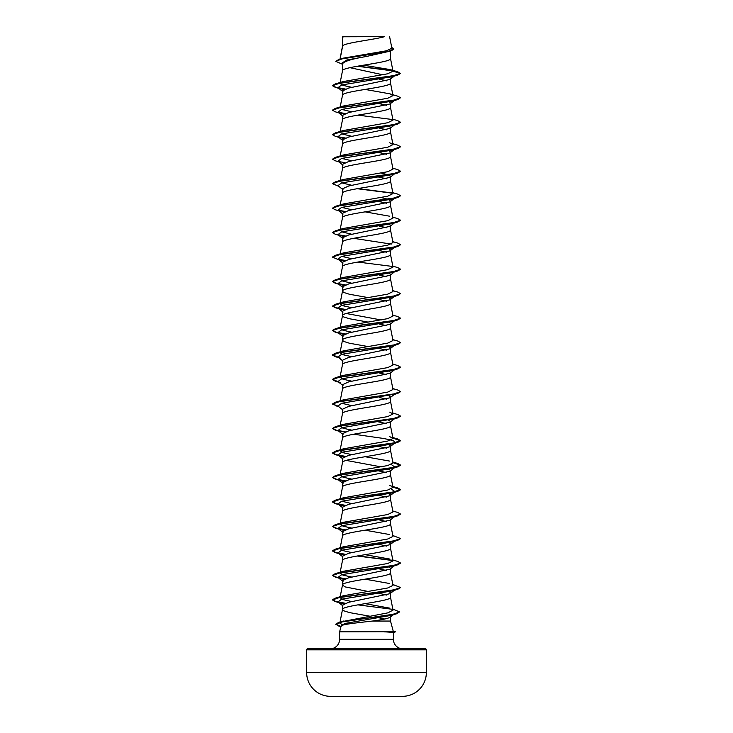 <?xml version="1.0" encoding="UTF-8"?>
<svg xmlns="http://www.w3.org/2000/svg" width="733" height="733" viewBox="0 0 733 733"><rect width="100%" height="100%" fill="white"/><g stroke="black" fill="none" stroke-linecap="round" stroke-linejoin="round"><path stroke-width="1.1" d="M402.692 696.323A5985.687 5985.687 0 0 1 398.642 696.35L334.358 696.35A5985.687 5985.687 0 0 1 330.308 696.323L402.692 696.323A23.804 23.804 0 0 0 426.359 672.518L426.359 649.841L306.641 649.841L306.641 672.518L426.359 672.518M330.308 696.323A23.804 23.804 0 0 1 306.641 672.518M340.112 59.043L342.678 45.849L342.678 36.778L384.669 36.65C373.986 39.719 344.675 42.789 342.678 45.849L342.485 46.344M393.218 631.159L395.307 631.718L384.513 631.718L393.218 631.168L390.515 621.062L372.3 621.062C357.502 622.775 341.01 624.434 341.147 626.055L339.608 631.819L384.513 631.718M426.359 649.841A1.017 1.017 0 0 0 425.332 648.824L307.668 648.824A1.017 1.017 0 0 0 306.641 649.841M402.912 648.824A9.52 9.52 0 0 1 393.392 639.304L339.608 639.304A9.52 9.52 0 0 1 330.088 648.824L402.912 648.824M339.608 631.819L339.608 639.304M384.743 631.819L393.392 632.423L393.392 639.304M342.678 36.778L342.485 46.28M342.027 64.073L335.806 61.37L342.293 58.777L390.836 50.98L366.5 56.459C351.913 58.924 343.914 61.389 342.485 63.853L342.485 70.771M390.515 51.081L390.515 58.585C391.999 62.672 341.001 66.749 342.485 70.826M389.599 77.359L390.515 78.66L389.993 79.476L348.661 88.042L342.485 90.901L342.485 95.317C341.001 91.231 391.999 87.154 390.515 83.076L390.515 79.063M340.194 106.972L342.485 95.317M389.305 101.905L390.515 103.142L389.993 103.958L348.661 112.534L342.485 115.393L342.485 119.8C341.001 115.722 391.999 111.645 390.515 107.559L390.515 103.545M340.194 131.454L342.485 119.8M389.305 126.397L390.515 127.634L389.993 128.449L348.661 137.016L342.485 139.875L342.485 144.227M390.515 127.634L390.515 132.05C391.999 136.127 341.001 140.214 342.485 144.291M389.305 150.879L390.515 152.116L389.993 152.931L348.661 161.507L342.485 164.366L342.485 168.718M390.515 152.116L390.515 156.532C391.999 160.619 341.001 164.696 342.485 168.773M389.305 175.37L390.515 176.607L389.983 177.423L348.661 185.99L342.485 188.848L342.485 193.2M390.515 176.607L390.515 181.024C391.999 185.101 341.001 189.187 342.485 193.265M388.151 199.349L390.515 201.089L389.993 201.905L348.67 210.481L342.485 213.34L342.485 217.692M390.515 201.502L390.515 205.506C391.999 209.592 341.001 213.669 342.485 217.747M389.305 224.344L390.515 225.581L389.993 226.396L348.661 234.963L342.485 237.822L342.485 242.174M390.515 225.581L390.515 229.997C391.999 234.074 341.001 238.161 342.485 242.238M389.305 248.826L390.515 250.063L389.993 250.878L348.661 259.455L342.485 262.313L342.485 266.665M390.515 250.063L390.515 254.479C391.999 258.566 341.001 262.643 342.485 266.73M389.305 273.317L390.515 274.554L389.993 275.37L348.661 283.937L342.485 286.795L342.485 291.148M390.515 274.957L390.515 278.971C391.999 283.048 341.001 287.134 342.485 291.212L343.667 292.44L349.522 294.272L367.911 297.561M351.822 307.723L342.971 305.753L340.011 303.783L342.485 291.212M389.305 297.8L390.515 299.037L389.983 299.852L348.651 308.428L342.485 311.287L342.485 315.639M390.515 299.449L390.515 303.453C391.999 307.539 341.001 311.617 342.485 315.703L343.667 316.922L349.522 318.763L367.911 322.053M340.194 327.349L342.485 315.703M389.305 322.291L390.515 323.528L389.993 324.343L348.67 332.91L342.485 335.769L342.485 340.121M390.515 323.931L390.515 327.944C391.999 332.022 341.001 336.108 342.485 340.185L343.667 341.413L349.522 343.246L367.911 346.535M389.305 346.773L390.515 348.01L389.993 348.826L348.651 357.402L342.485 360.26L342.485 364.613M390.515 348.01L390.515 352.426C391.999 356.513 341.001 360.59 342.485 364.677M389.305 371.264L390.515 372.501L389.993 373.317L348.661 381.884L342.485 384.743L342.485 389.095M390.515 372.905L390.515 376.918C391.999 380.995 341.001 385.082 342.485 389.159M389.305 395.747L390.515 396.984L389.993 397.799L348.67 406.375L342.485 409.234L342.485 413.586M390.515 396.984L390.515 401.4C391.999 405.486 341.001 409.564 342.485 413.65M387.748 419.588L390.515 421.475L389.993 422.29L348.661 430.857L342.485 433.716L342.485 438.068M390.515 421.878L390.515 425.891C391.999 429.969 341.001 434.055 342.485 438.132M387.748 444.07L390.515 445.957L389.993 446.773L348.661 455.349L342.485 458.207L342.485 462.56M390.515 446.37L390.515 450.374C391.999 454.46 341.001 458.537 342.485 462.624M387.748 468.561L390.515 470.449L389.993 471.264L348.661 479.831L342.485 482.69L342.485 487.042M390.515 470.449L390.515 474.865C391.999 478.942 341.001 483.029 342.485 487.106M388.151 493.19L390.515 494.94L389.993 495.746L348.661 504.322L342.485 507.181L342.485 511.533M390.515 495.343L390.515 499.347C391.999 503.434 341.001 507.511 342.485 511.597M389.305 518.185L390.515 519.422L389.993 520.238L348.661 528.805L342.485 531.663L342.485 536.015M390.515 519.825L390.515 523.838C391.999 527.916 341.001 532.002 342.485 536.08M389.305 542.667L390.515 543.913L389.993 544.72L348.661 553.296L342.485 556.155L342.485 560.507M390.515 544.317L390.515 548.321C391.999 552.407 341.001 556.484 342.485 560.571M389.305 567.159L390.515 568.396L389.993 569.211L348.661 577.778L342.485 580.637L342.485 585.053L345.106 586.895L367.911 591.403M390.515 568.396L390.515 572.812C391.999 576.889 341.001 580.976 342.485 585.053L340.011 597.624L343.273 595.773L387.775 587.976L392.989 585.374L390.497 572.684M389.305 591.641L390.515 592.887L389.993 593.693L348.661 602.269L342.485 605.128L342.485 609.48M390.515 592.887L390.515 597.294C391.999 601.381 341.001 605.458 342.485 609.544L343.667 610.763L349.522 612.605L369.753 616.196M342.824 625.13L339.837 623.032L342.485 609.544M371.878 53.344L374.581 53.802M349.943 67.674L382.873 74.793M379.355 79.155L386.758 80.868M379.355 103.637L386.758 105.35M379.355 128.128L386.758 129.842M379.355 152.611L386.758 154.324M381.178 173.043L388.151 174.866M375.882 176.461L386.758 178.815M381.178 197.534L387.748 199.202M375.186 200.833L375.882 200.952M379.355 201.584L386.758 203.298M375.186 225.315L375.882 225.434M379.355 226.076L386.758 227.789M379.355 250.567L386.758 252.271M379.355 275.049L386.758 276.762M379.355 299.54L386.758 301.245M346.242 313.495L381.178 319.973M379.355 324.023L386.758 325.736M375.186 347.754L375.882 347.873M379.355 348.514L386.758 350.218M375.186 372.236L375.882 372.355M379.355 372.996L386.758 374.71M379.355 397.488L386.758 399.192M375.882 421.328L386.758 423.683M375.882 445.82L386.758 448.165M346.242 460.416L381.178 466.894M375.882 470.302L386.758 472.657M379.355 495.435L386.758 497.139M379.355 519.917L386.758 521.63M375.186 543.648L375.882 543.767M379.355 544.408L386.758 546.112M379.355 568.89L386.758 570.604M375.186 592.621L375.882 592.74M379.355 593.382L386.758 595.095M390.13 617.25L390.515 621.062M379.007 617.8L384.706 619.019M335.806 61.37L338.884 59.4L342.833 58.228L386.612 50.769L391.871 48.222L389.599 36.65M390.515 616.664C389.773 618.13 383.698 619.596 372.3 621.062M342.485 64.44L341.276 63.487L346.92 59.969L366.5 56.459M392.879 70.927L357.347 66.236M390.836 50.98L393.868 49.148L391.706 47.379M342.485 37.09L344.483 36.65M343.695 89.664L337.922 87.74L341.605 84.964L392.43 76.635L397.772 75.059L400.511 73.483L397.689 71.788L390.148 69.571L363.458 65.2M392.65 70.68L358.025 66.117M338.884 59.4L387.812 51.557L393.868 48.946M351.822 87.346L342.971 85.367L340.011 83.397L343.273 81.555L335.228 83.947L392.851 75.948L400.511 73.282L392.998 71.266L390.148 69.571M339.837 623.032L340.653 622.125M341.321 621.776L387.894 612.852L393.035 610.122L390.497 597.175M389.48 608.088L365.089 603.653M351.822 601.564L342.971 599.594L340.011 597.624M389.727 583.532L365.089 579.162M351.822 577.082L342.962 575.112L340.011 573.133L343.273 571.291L387.775 563.494L392.989 560.892L390.497 548.202M389.727 559.05L365.089 554.679M351.822 552.59L342.971 550.62L340.011 548.65L343.273 546.809L387.775 539.002L392.989 536.4L390.497 523.71M389.727 534.559L365.089 530.188M351.822 528.108L342.971 526.138L340.185 523.82M392.806 511.002L397.772 512.468L400.511 514.044L392.851 516.71L335.228 524.709L343.273 522.317L387.775 514.52L392.989 511.918L390.497 499.228M351.822 503.617L341.743 501.207M342.503 486.987L340.185 499.329M392.879 486.895L397.772 487.986L400.511 489.552L392.851 492.219L335.228 500.227L343.273 497.826L387.775 490.029L392.989 487.427L390.497 474.737M351.822 479.135L342.971 477.165L340.185 474.847M340.442 474.59L343.273 473.344L387.784 465.547L392.989 462.944L390.497 450.254M389.727 461.103L365.089 456.723M351.822 454.643L342.962 452.673L340.011 450.703L340.433 450.108M392.879 437.922L397.772 439.012L400.511 440.579L392.851 443.245L335.228 451.253L343.273 448.853L387.775 441.055L392.989 438.453L389.727 436.611M351.822 430.161L342.971 428.191L340.185 425.873M340.433 425.616L343.273 424.37L387.775 416.573L392.989 413.971L389.727 412.129M351.822 405.67L341.743 403.26M392.806 388.572L397.772 390.029L400.511 391.605L392.851 394.272L335.228 402.28L343.273 399.879L387.775 392.082L392.989 389.48L390.497 376.789M351.822 381.187L342.962 379.208L340.185 376.899M392.806 364.081L397.772 365.547L400.511 367.123L392.851 369.789L335.228 377.788L343.273 375.397L387.775 367.599L392.989 364.997L390.497 352.307M351.822 356.696L342.971 354.726L340.011 352.756L340.433 352.161M392.806 339.599L397.772 341.056L400.511 342.632L392.851 345.298L335.228 353.306L343.273 350.905L387.775 343.108L392.989 340.506L390.497 327.816M351.822 332.214L342.962 330.235L340.011 328.265L340.433 327.669M392.806 315.108L397.772 316.574L400.511 318.149L392.851 320.816L335.228 328.815L343.273 326.423L387.775 318.626L392.989 316.024L390.497 303.334M392.806 290.625L397.772 292.082L400.511 293.658L392.851 296.324L335.228 304.332L343.273 301.932L387.775 294.135L392.989 291.532L390.497 278.842M351.822 283.24L341.743 280.821M392.806 266.134L397.772 267.6L400.511 269.176L392.851 271.842L335.228 279.841L343.273 277.45L387.775 269.652L392.989 267.05L390.497 254.36M351.822 258.749L341.743 256.339M392.806 241.652L397.772 243.109L400.511 244.685L392.851 247.351L335.228 255.359L343.273 252.958L387.775 245.161L392.989 242.559L390.497 229.869M351.822 234.267L341.743 231.848M392.806 217.16L397.772 218.626L400.511 220.202L392.851 222.869L335.228 230.868L343.273 228.476L387.775 220.679L392.989 218.077L390.497 205.387M389.727 216.235L365.089 211.855M351.822 209.775L341.743 207.366M392.806 192.678L397.772 194.135L400.511 195.711L392.851 198.377L335.228 206.385L343.273 203.985L387.775 196.187L392.989 193.585L390.497 180.895M351.822 185.293L341.743 182.874M392.806 168.187L397.772 169.653L400.511 171.229L392.851 173.895L335.228 181.894L343.273 179.503L387.775 171.705L392.989 169.103L390.497 156.413M351.822 160.802L341.743 158.392M392.806 143.705L397.772 145.161L400.511 146.737L392.851 149.404L335.228 157.412L343.273 155.011L387.775 147.214L392.989 144.612L389.727 142.77M351.822 136.32L341.743 133.901M392.806 119.213L397.772 120.679L400.511 122.255L392.851 124.922L335.228 132.92L343.273 130.529L387.775 122.732L392.989 120.13L390.497 107.439M351.822 111.828L341.743 109.419M340.011 107.879L343.273 106.038L387.775 98.24L392.989 95.638L389.727 93.797L365.089 89.426M343.273 81.555L387.427 73.841L392.998 71.266M395.05 100.009L394.556 100.311M389.727 93.797L397.772 96.188L400.511 97.764L397.772 99.541L392.439 101.117L341.605 109.446L337.922 112.231L343.695 114.146M400.511 122.255L397.772 124.033L392.43 125.609L341.605 133.937L337.922 136.714L343.695 138.638M397.772 148.515L392.439 150.091L341.605 158.429L337.922 161.205L340.57 162.341L335.228 160.765L332.489 159.189L340.149 156.523L397.772 148.515L400.502 146.838M395.05 173.464L394.556 173.767M400.502 171.33L397.772 173.006L392.43 174.582L341.605 182.911L337.922 185.687L343.007 189.664M389.993 201.905L394.556 198.258M397.772 197.489L392.43 199.064L341.605 207.402L337.922 210.179L340.57 211.315L335.228 209.739L332.489 208.163L340.149 205.497L397.772 197.489L400.502 195.812M395.05 222.438L394.556 222.74M400.502 220.303L397.772 221.98L392.43 223.556L341.605 231.885L337.922 234.661L343.695 236.585M353.645 238.317L391.257 244.089M395.05 246.929L394.556 247.232M400.502 244.785L397.772 246.462L392.43 248.038L341.605 256.376L337.922 259.152L343.007 263.12M340.57 260.288L343.695 261.067M395.05 271.412L394.556 271.714M400.502 269.277L397.772 270.953L392.43 272.529L341.605 280.858L337.922 283.634L343.695 285.558M400.511 293.658L397.772 295.436L392.43 297.012L341.605 305.349L337.922 308.126L343.695 310.041M400.493 318.25L397.772 319.927L392.439 321.503L341.605 329.832L337.922 332.608L343.695 334.532M395.05 344.876L394.556 345.179M400.502 342.732L397.772 344.409L392.43 345.985L341.605 354.323L337.922 357.099L340.57 358.235L335.228 356.659L338.307 357.392M395.05 369.359L394.556 369.67M400.502 367.224L397.772 368.901L392.439 370.477L341.605 378.805L337.922 381.581L340.57 382.718L335.228 381.142L338.307 381.884M394.556 394.152L341.605 403.297L337.922 406.073L343.007 410.04M394.556 418.644L341.605 427.779L337.922 430.555L340.57 431.691L335.228 430.115L344.849 431.975M353.645 434.211L383.881 438.508L393.465 440.652L395.078 442.805L392.43 443.941L341.605 452.27L337.922 455.046L343.695 456.961M391.257 464.475L395.078 467.288L392.43 468.424L341.605 476.752L337.922 479.529L343.007 483.505M340.57 480.665L343.695 481.453M391.257 488.966L395.078 491.779L392.43 492.915L341.605 501.244L337.922 504.02L343.695 505.944M400.511 514.044L397.772 515.821L392.43 517.397L341.605 525.726L337.922 528.502L343.695 530.426M400.502 538.636L397.772 540.313L392.439 541.889L341.605 550.217L337.922 552.994L343.695 554.918M400.502 563.118L397.772 564.795L392.43 566.371L341.605 574.699L337.922 577.476L343.695 579.4M400.493 587.609L397.772 589.286L392.439 590.862L341.605 599.191L337.922 601.967L343.695 603.891M394.052 614.199L393.52 614.52M392.842 609.114L399.595 611.899L396.718 613.75L391.34 615.335L344.537 623.545L341.092 626.275M397.772 75.059L340.149 83.058L332.489 85.724L335.228 87.3L344.849 89.16M397.772 99.541L340.149 107.549L332.489 110.216L335.228 111.792L340.57 113.368M338.444 112.552L344.849 113.642M397.772 124.033L340.149 132.032L332.489 134.698L335.228 136.274L340.57 137.85M338.444 137.044L344.849 138.134M338.444 161.526L344.849 162.616M397.772 173.006L340.149 181.005L332.489 183.671L338.646 186.255M357.118 188.711L392.815 193.246M338.444 210.499L344.849 211.59M397.772 221.98L340.149 229.979L332.489 232.645L335.228 234.221L340.561 235.797M338.444 234.991L344.849 236.081M397.772 246.462L340.149 254.47L332.489 257.136L338.646 259.711M338.444 259.473L344.849 260.563M397.772 270.953L340.149 278.952L332.489 281.619L335.228 283.195L344.849 285.055M397.772 295.436L340.149 303.444L332.489 306.11L335.228 307.686L344.849 309.537M397.772 319.927L340.149 327.926L332.489 330.592L335.228 332.168L344.849 334.028M397.772 344.409L340.149 352.417L332.489 355.084L335.228 356.659M397.772 368.901L340.149 376.899L332.489 379.566L335.228 381.142M400.502 391.706L397.772 393.392L340.149 401.391L332.489 404.057L338.307 406.366M400.502 416.197L397.772 417.874L340.149 425.873L332.489 428.539L335.228 430.115M392.925 438.132L400.511 440.79L397.772 442.365L340.149 450.364L332.489 453.031L335.228 454.607L344.849 456.467M392.925 462.615L400.511 465.272L397.772 466.848L340.149 474.847L332.489 477.513L335.228 479.089L344.849 480.949M392.925 487.106L400.511 489.763L397.772 491.339L340.149 499.338L332.489 502.004L335.228 503.58L344.849 505.44M397.772 515.821L340.149 523.82L332.489 526.486L335.228 528.062L344.849 529.922M397.772 540.313L340.149 548.311L332.489 550.978L335.228 552.554L344.849 554.414M357.118 556.008L392.815 560.543M397.772 564.795L340.149 572.794L332.489 575.46L335.228 577.036L344.849 578.896M397.772 589.286L340.149 597.285L332.489 599.951L335.228 601.527L344.849 603.387M396.718 613.75L342.687 621.694L335.778 624.342L340.992 626.66M390.515 78.66L393.603 76.287M335.228 83.947L332.489 85.523L335.842 87.264L345.252 89.014M400.511 97.764L392.851 100.43L335.228 108.429L332.498 110.115M337.95 112.25L345.252 113.505M357.814 115.127L392.567 119.534M335.228 132.92L332.489 134.698M337.95 136.732L345.252 137.987M335.228 157.412L332.489 159.189M335.228 181.894L332.489 183.671M357.814 188.583L392.567 192.999M335.228 206.385L332.489 208.163M337.95 210.197L345.252 211.452M335.228 230.868L332.498 232.544M337.95 234.679L345.252 235.934M335.228 255.359L332.498 257.036M337.95 259.17L345.252 260.426M357.814 262.048L392.567 266.455M335.228 279.841L332.489 281.417L335.851 283.167L345.252 284.908M335.228 304.332L332.489 306.11M332.498 306.009L336.044 307.704L345.252 309.399M335.228 328.815L332.489 330.391L335.851 332.141L345.252 333.881M335.228 353.306L332.489 354.873L337.95 357.118M335.228 377.788L332.489 379.364L337.95 381.6M335.228 402.28L332.489 404.057M332.498 403.956L337.95 406.091M392.806 413.055L397.772 414.521L400.511 416.097L392.851 418.763L335.228 426.762L332.489 428.539M332.498 428.439L336.044 430.134L345.252 431.829M335.228 451.253L332.489 453.031M332.507 452.93L336.044 454.625L345.252 456.32M392.879 462.404L397.772 463.494L400.511 465.07L392.851 467.736L335.228 475.735L332.489 477.513M332.498 477.412L336.044 479.107L345.252 480.802M335.228 500.227L332.489 501.803L335.851 503.544L345.252 505.294M335.228 524.709L332.489 526.486M332.498 526.386L336.044 528.081L345.252 529.776M392.806 535.493L400.511 538.526L392.851 541.192L335.228 549.2L332.489 550.776L335.851 552.517L345.252 554.267M357.814 555.889L392.567 560.296M392.806 559.975L397.772 561.441L400.511 563.017L392.851 565.684L335.228 573.682L332.489 575.258L335.842 577.008L345.252 578.749M392.806 584.467L400.511 587.5L392.851 590.175L335.228 598.174L332.489 599.75L335.851 601.491L345.252 603.241M357.814 604.862L392.329 609.288M399.595 611.899L392.366 614.538L338.637 622.454L335.778 624.14L341.047 626.468M384.743 631.919L395.307 631.718M340.011 573.133L342.503 560.443M340.011 548.65L342.503 535.96M342.503 511.469L340.075 523.838M340.194 474.269L342.503 462.496M342.503 438.013L340.075 450.374M392.989 438.453L390.497 425.763M340.194 425.296L342.503 413.522M392.989 413.971L390.497 401.281M340.194 400.814L342.503 389.04M340.194 376.322L342.503 364.548M340.194 351.84L342.503 340.066M340.194 278.375L342.503 266.601M340.194 253.893L342.503 242.11M340.194 229.402L342.503 217.628M340.194 204.919L342.503 193.136M340.194 180.428L342.503 168.654M340.194 155.946L342.503 144.163M392.989 144.612L390.497 131.922M392.989 95.638L390.497 82.948M340.194 82.481L342.503 70.707M392.989 71.165L390.497 58.466M339.828 59.859L342.503 46.216M340.973 626.733L338.82 626.101M340.57 88.876L335.228 87.3M340.57 284.771L335.228 283.195M340.57 309.262L335.228 307.686M340.57 333.744L335.228 332.168M392.43 394.968L397.772 393.392M338.646 406.632L335.228 405.633M392.43 419.45L397.772 417.874M392.43 443.941L397.772 442.365M340.561 456.183L335.228 454.607M392.43 468.424L397.772 466.848M338.646 480.097L335.228 479.089M392.43 492.915L397.772 491.339M340.561 505.156L335.228 503.58M340.57 529.638L335.228 528.062M340.57 554.13L335.228 552.554M340.57 578.612L335.228 577.036M340.57 603.103L335.228 601.527M389.993 79.476L394.354 76.058M337.922 87.74L343.007 91.717M394.354 100.549L389.993 103.958M337.922 112.231L343.007 116.199M394.354 125.031L389.993 128.449M337.922 136.714L343.007 140.69M394.354 149.523L389.993 152.931M337.922 161.205L343.007 165.172M394.354 174.005L389.993 177.423M337.922 210.179L343.007 214.146M394.354 222.979L389.993 226.396M337.922 234.661L343.007 238.637M394.354 247.47L389.993 250.878M394.354 271.961L389.993 275.37M337.922 283.634L343.007 287.611M394.354 296.444L389.993 299.852M337.922 308.126L343.007 312.093M394.354 320.935L389.993 324.343M337.922 332.608L343.007 336.584M394.354 345.417L389.993 348.826M337.922 357.099L343.007 361.067M394.354 369.908L389.993 373.317M337.922 381.581L343.007 385.558M394.354 394.391L389.993 397.799M395.078 418.314L389.993 422.29M337.922 430.555L343.007 434.532M395.078 442.805L389.993 446.773M337.922 455.046L343.007 459.014M395.078 467.288L389.993 471.264M395.078 491.779L389.993 495.746M337.922 504.02L343.007 507.987M395.078 516.261L389.993 520.238M337.922 528.502L343.007 532.479M395.078 540.752L389.993 544.72M337.922 552.994L343.007 556.97M395.078 565.235L389.993 569.211M337.922 577.476L343.007 581.452M394.354 590.285L389.993 593.693M337.922 601.967L343.007 605.944M394.143 614.135L390.13 617.259M343.374 621.016L338.637 622.454M343.273 595.773L335.228 598.174M343.273 571.291L335.228 573.682M343.273 546.809L335.228 549.2M389.727 485.585L397.772 487.986M343.273 473.344L335.228 475.735M392.806 462.028L397.772 463.494M392.806 437.546L397.772 439.012M343.273 424.37L335.228 426.762M343.273 106.038L335.228 108.429M393.392 632.432L395.307 631.919"/></g></svg>
